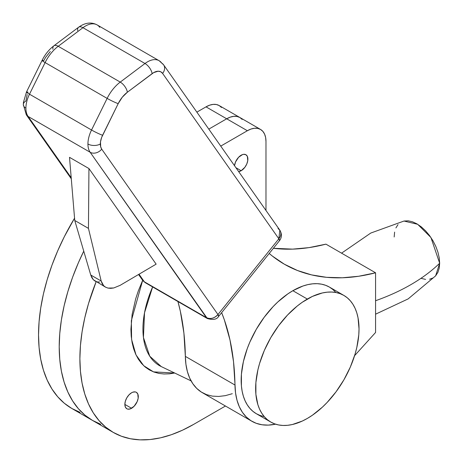<?xml version="1.0" encoding="UTF-8"?>
<svg xmlns="http://www.w3.org/2000/svg" width="463" height="463" viewBox="0 0 463 463"><rect width="100%" height="100%" fill="white"/><g stroke="black" fill="none" stroke-linecap="round" stroke-linejoin="round"><path stroke-width="0.69" d="M161.28 366.592L149.763 356.221L143.432 337.481L144.525 312.756L152.622 286.933A79.902 46.132 120 0 0 161.28 366.592L191.086 380.887M131.579 392.769A9.503 5.487 -60 0 1 136.33 392.3A9.503 5.487 -60 0 1 137.789 399.916A9.503 5.487 -60 0 1 131.579 408.291L124.86 404.407L125.369 407.081L126.827 408.76L127.846 409.136L130.271 408.898L134.154 406.213L137.17 401.612L138.171 398.238L137.789 393.972L136.33 392.3L135.312 391.924L132.893 392.161L131.579 392.769L129.009 394.846L126.827 397.786L125.369 401.143L124.86 404.407L131.579 408.291A9.503 5.487 -60 0 1 126.827 408.76A9.503 5.487 -60 0 1 125.369 401.143A9.503 5.487 -60 0 1 131.579 392.769M241.165 155.209A9.503 5.487 -60 0 1 245.917 154.735A9.503 5.487 -60 0 1 247.375 162.351A9.503 5.487 -60 0 1 241.165 170.725L235.904 167.687L241.165 170.725L244.898 167.265L246.756 164.052L247.757 160.673L247.375 156.413L245.917 154.735L243.741 154.312L242.479 154.601L238.595 157.281L235.58 161.882L234.515 165.708A9.503 5.487 -60 0 1 241.165 155.209M113.198 432.373A160.829 92.855 -60 0 0 193.609 424.403L225.458 406.016L193.609 424.403L182.463 430.208L171.426 434.693L160.597 437.813L150.093 439.537L140 439.85L130.427 438.75L121.468 436.25L113.198 432.373L105.703 427.146L99.053 420.635L93.318 412.898L88.543 404.002L84.787 394.036L82.073 383.104L80.435 371.303L79.885 358.744L80.435 345.56L82.073 331.867L84.787 317.797L88.543 303.496L96.136 281.73A160.829 92.855 -60 0 0 113.198 432.373L92.519 420.433L85.024 415.213L78.374 408.696L72.639 400.958L67.87 392.063L64.108 382.102L61.394 371.164L59.756 359.363L59.212 346.81L59.756 333.62L61.394 319.927L64.108 305.864L67.87 291.557L72.639 277.152L78.374 262.787L83.751 251.16A160.829 92.855 120 0 0 92.519 420.433L85.024 415.213L78.374 408.696L72.639 400.958L67.87 392.063L64.108 382.102L61.394 371.164L59.756 359.363L59.212 346.81L59.756 333.62L61.394 319.927L64.108 305.864L67.87 291.557L72.639 277.152L78.374 262.787L83.751 251.16A160.829 92.855 -60 0 0 92.519 420.433L100.789 424.311L92.519 420.433L71.846 408.493L64.345 403.273L57.701 396.762L51.96 389.018L47.191 380.123L43.429 370.163L40.721 359.23L39.083 347.424L38.533 334.871L39.083 321.681L40.721 307.988L43.429 293.924L47.191 279.617L51.96 265.218L57.701 250.848L64.345 236.662L74.56 218.183A160.829 92.855 120 0 0 71.846 408.493L80.111 412.377M220.741 146.111L247.369 130.734L250.998 129.05L254.494 128.257L257.712 128.384L260.53 129.432L262.845 131.353L264.564 134.073L265.623 137.494L265.982 141.481L265.982 210.474L265.982 141.481A26.316 15.192 -60 0 0 260.53 129.432A26.316 15.192 -60 0 0 247.369 130.734L220.741 146.111M142.662 280.329L138.321 290.886L135.694 298.826L132.129 314.464L130.919 329.28L131.226 336.202L132.129 342.707L133.622 348.737L135.694 354.23L138.321 359.132L141.487 363.397L145.15 366.991L149.283 369.868L153.843 372.003L158.78 373.386L164.058 373.988L169.62 373.815L174.69 373.022L153.519 371.882L143.721 365.724L136 354.889L131.602 339.506L131.342 320.674L142.662 280.329M238.595 171.623L241.165 170.725A9.503 5.487 -60 0 1 238.665 171.611M221.488 107.474L219.173 105.558L239.851 117.492A26.316 15.192 -60 0 0 226.691 118.794L206.018 106.86L209.646 105.176L213.136 104.383L216.354 104.511L219.173 105.558A26.316 15.192 120 0 0 206.018 106.86L196.862 112.144L206.018 106.86L226.691 118.794L208.801 129.125L226.691 118.794L208.801 129.125L226.691 118.794L230.325 117.116L233.815 116.323L237.033 116.45L239.851 117.492L242.166 119.413L239.851 117.492A26.316 15.192 120 0 0 226.691 118.794L247.369 130.734L226.691 118.794L230.325 117.116L233.815 116.323L237.033 116.45L239.851 117.492L260.53 129.432M26.252 114.72A8.774 6.916 -35.1 0 0 28.121 116.45L71.204 177.74L28.121 116.45A23.393 13.508 -60 0 1 25.905 108.18A23.393 13.508 120 0 0 28.121 116.45L90.152 152.263A23.393 13.508 -60 0 1 87.935 143.993A23.393 13.508 -60 0 1 91.535 130.01L29.505 94.197L45.108 62.58L107.138 98.393A29.244 16.882 -60 0 1 120.241 82.096L58.211 46.283L82.964 27.693L144.994 63.506A23.393 13.508 -60 0 1 159.15 60.722L97.12 24.909A23.393 13.508 120 0 0 82.964 27.693L144.994 63.506L120.241 82.096L58.211 46.283A29.244 16.882 120 0 0 45.108 62.58L107.138 98.393L91.535 130.01A23.393 13.508 120 0 0 87.935 143.993A8.774 5.064 0 0 0 100.344 143.993A14.619 8.444 -60 0 1 102.595 135.254A8.774 0.804 -153.7 0 1 91.535 130.01L29.505 94.197A23.393 13.508 120 0 0 25.905 108.18A8.774 5.064 180 0 1 23.335 104.597A8.774 5.064 0 0 0 25.905 108.18A23.393 13.508 -60 0 1 29.505 94.197A8.774 0.804 -153.7 0 1 26.489 91.987A8.774 0.804 -153.7 0 1 28.156 92.276M375.568 314.186L408.169 298.895L435.631 275.85L439.665 263.244A190.067 109.737 180 0 1 377.09 300.18M375.568 332.486L375.568 272.794L325.94 244.146L375.568 272.794L375.568 332.486L354.583 355.677L375.568 332.486M251.924 421.295A81.876 47.272 -60 0 0 275.566 424.172L268.303 425.109L262.017 424.774L256.201 423.298L250.946 420.705L246.333 417.036L242.433 412.348L239.307 406.711L236.998 400.211L235.545 392.948L233.531 361.73L229.978 339.935L224.352 319.875L221.644 312.652A292.413 168.827 -60 0 1 234.972 385.031L185.35 356.383L183.904 333.076L180.356 311.281L177.942 301.552A292.413 168.827 120 0 1 185.35 356.383A81.876 47.272 120 0 0 202.296 392.647L251.924 421.295A81.876 47.272 -60 0 1 234.972 385.031L185.35 356.383L185.923 364.294L187.376 371.558L189.68 378.063L192.811 383.7L196.711 388.388L201.324 392.057L206.573 394.65L212.39 396.12L218.681 396.455L225.342 395.651L232.281 393.706M269.223 253.464L272.342 256.045L284.369 264.211L297.472 270.508L311.558 274.889L326.525 277.32L342.261 277.777L358.651 276.266L375.568 272.794A292.413 168.827 -60 0 1 284.259 264.153A292.413 168.827 -60 0 1 269.223 253.464M273.384 248.284L292.639 249.129L309.024 247.618L325.94 244.146A292.413 168.827 120 0 1 273.384 248.284M375.568 300.724A190.067 109.737 0 0 0 439.665 263.244L430.914 237.484L417.649 224.283L403.985 221.042L370.782 233.045L341.561 253.157M435.608 275.873L437.934 272.296L439.231 268.118L439.665 263.244L439.231 257.868L437.934 252.196L435.833 246.438L433.003 240.829L429.554 235.569L425.624 230.875L421.359 226.916L416.92 223.849L412.481 221.794L408.216 220.822L403.956 221.048M398.006 224.601L395.906 227.929M394.615 232.108L394.175 236.981M421.359 278.431L425.624 279.403M429.554 279.247L433.003 277.968M159.069 60.676A23.393 13.508 120 0 0 144.994 63.506A8.774 4.254 53.1 0 1 152.119 73.64A8.774 4.254 -126.9 0 0 144.994 63.506L120.241 82.096A8.774 4.254 53.1 0 1 127.366 92.23L152.119 73.64A14.619 8.444 -60 0 1 162.611 73.42L278.848 238.786A8.774 6.916 -35.1 0 0 279.82 230.163L163.584 64.797L159.15 60.722A23.393 13.508 -60 0 1 161.778 63.159A8.774 6.916 144.9 0 1 163.584 64.797A8.774 6.916 144.9 0 1 162.611 73.42L160.69 71.748L158.143 71.215L153.658 72.622L127.366 92.23L122.273 97.218L118.192 103.637L101.628 137.476L100.488 141.909L100.691 146.881L101.727 149.161L217.963 314.527L278.848 238.786L162.611 73.42A8.774 6.916 -35.1 0 0 163.647 64.889M27.19 94.504L25.905 101.015A8.774 5.064 180 0 0 23.335 104.597L26.316 114.812A8.774 6.916 144.9 0 0 28.121 116.45L90.152 152.263L206.388 317.63L144.358 281.817L139.022 274.223L144.358 281.817A8.774 5.064 120 0 0 145.341 282.731A8.774 5.064 -60 0 1 144.358 281.817A8.774 6.916 144.9 0 1 142.552 280.179A8.774 6.916 -35.1 0 0 144.358 281.817L206.388 317.63A8.774 6.916 -35.1 0 0 217.963 314.527L101.727 149.161A14.619 8.444 -60 0 1 100.344 143.993A8.774 5.064 180 0 1 87.935 143.993A23.393 13.508 120 0 0 90.152 152.263A8.774 6.916 -35.1 0 0 101.727 149.161A8.774 6.916 144.9 0 1 90.152 152.263L207.372 318.544A8.774 5.064 -60 0 1 206.388 317.63C210.474 319.406 214.334 318.376 217.963 314.527A8.774 1.852 38.8 0 1 218.6 316.443L217.963 314.527L278.848 238.786L279.478 240.702A8.774 1.852 -141.2 0 0 278.848 238.786L279.82 230.163L278.014 228.525M50.299 51.52L45.629 57.325L43.753 60.659A8.774 0.804 -153.7 0 0 42.092 60.364A8.774 0.804 -153.7 0 0 45.108 62.58A29.244 16.882 -60 0 1 58.211 46.283L82.964 27.693A23.393 13.508 -60 0 1 97.039 24.863A23.393 13.508 -60 0 1 99.748 27.346M127.366 92.23A8.774 4.254 -126.9 0 0 120.241 82.096A29.244 16.882 120 0 0 107.138 98.393A8.774 0.804 26.3 0 0 118.192 103.637A20.47 11.818 -60 0 1 127.366 92.23M102.595 135.254L118.192 103.637A8.774 0.804 -153.7 0 1 107.138 98.393L91.535 130.01A8.774 0.804 26.3 0 0 102.595 135.254M77.686 30.668A8.774 4.254 53.1 0 1 78.629 27.224A8.774 4.254 53.1 0 1 82.964 27.693A8.774 4.254 -126.9 0 0 78.617 27.23C85.157 22.6 91.321 21.83 97.12 24.909M52.927 49.252A8.774 4.254 53.1 0 1 53.864 45.82A8.774 4.254 53.1 0 1 58.211 46.283A8.774 4.254 -126.9 0 0 53.876 45.808M42.087 60.369A8.774 0.804 26.3 0 0 45.108 62.58L29.505 94.197A8.774 0.804 26.3 0 1 26.489 91.981L42.092 60.364C45.05 54.42 48.974 49.57 53.864 45.82L78.617 27.23M99.701 281.99L97.299 281.921L95.141 281.157L93.294 279.71L91.813 277.638L90.742 274.999L74.751 220.469L69.508 157.327L88.942 168.549L88.45 228.381L74.751 220.469L69.508 157.327L88.942 168.549L88.45 228.381L101.177 281.018L90.742 274.999L74.751 220.469L88.45 228.381L101.177 281.018L90.742 274.999L93.294 279.71L105.454 287.112L103.614 285.665L101.177 281.018L102.126 283.593L103.614 285.665L105.587 287.182L107.977 288.09L105.454 287.112M113.724 287.974L107.977 288.09L110.721 288.356L113.724 287.974L120.131 285.341L113.724 287.974M120.131 285.341L156.141 264.147L88.942 168.549L156.141 264.147L120.131 285.341M335.837 292.413L332.816 289.456L329.413 287.077A73.102 42.208 120 0 0 292.859 290.7L307.334 299.057A73.102 42.208 -60 0 1 343.887 295.435A73.102 42.208 -60 0 1 355.092 354.016A73.102 42.208 -60 0 1 307.334 418.436A73.102 42.208 -60 0 1 270.78 422.053A73.102 42.208 -60 0 1 259.575 363.478A73.102 42.208 -60 0 1 307.334 299.057L292.859 290.7A73.102 42.208 120 0 0 245.101 355.121A73.102 42.208 120 0 0 256.305 413.702L260.067 415.461L264.142 416.602M307.334 418.436L312.398 415.224L322.341 407.203L327.115 402.469L336.051 391.796L343.887 379.851L350.312 367.095L355.092 354.016L356.799 347.516L358.779 334.894L359.028 328.904L358.032 317.832L356.799 312.861L355.092 308.329L352.922 304.289L350.312 300.771L347.291 297.807L343.887 295.435L340.126 293.675L336.051 292.535L331.699 292.037L327.115 292.182L322.341 292.963L312.398 296.418L302.264 302.27L297.246 306.026L287.552 315.019L278.616 325.697L270.78 337.643L264.35 350.398L259.575 363.478L257.868 369.978L255.889 382.594L255.889 394.297L257.868 404.633L259.575 409.159L261.745 413.204L264.35 416.723L267.377 419.681L270.78 422.053L274.542 423.819L278.616 424.959L282.968 425.456L287.552 425.312L292.327 424.53L302.264 421.075L307.334 418.436M343.887 295.435L329.413 287.077L325.651 285.318L321.577 284.178L317.224 283.68L312.641 283.825L307.866 284.606L302.947 286.024L292.859 290.7L287.795 293.912L277.852 301.934L273.077 306.662L264.142 317.34L256.305 329.286L249.881 342.041L247.271 348.575L243.393 361.62L241.414 374.237L241.414 385.939L242.161 391.304L243.393 396.276L245.101 400.802L247.271 404.847L249.881 408.366L252.902 411.323L256.305 413.702L270.78 422.053M23.335 104.597L23.439 102.398L26.489 91.981M138.559 274.495L142.552 280.179L145.341 282.731L207.372 318.544C213.136 320.124 216.881 319.424 218.6 316.443L279.478 240.702C281.921 237.473 282.031 233.96 279.82 230.163M71.29 178.793L26.316 114.812"/></g></svg>
